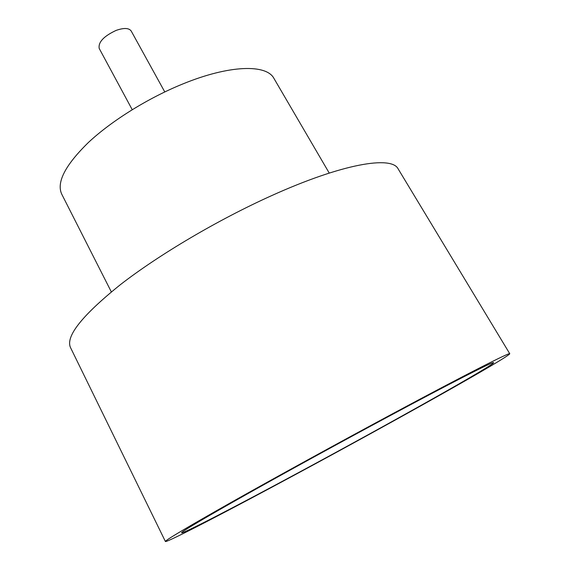 <?xml version="1.0" encoding="UTF-8"?>
<svg xmlns="http://www.w3.org/2000/svg" width="570" height="570" viewBox="0 0 570 570"><rect width="100%" height="100%" fill="white"/><g stroke="black" fill="none" stroke-linecap="round" stroke-linejoin="round"><path stroke-width="0.85" d="M132.219 109.675L99.209 48.457C98.097 42.216 103.733 36.202 116.102 30.41C123.904 27.695 128.934 27.894 131.193 31.015L164.773 91.934M387.949 416.812C450.435 383.247 490.677 362.741 493.421 362.577C499.377 362.064 390.094 423.303 301.252 471.155C236.657 506.01 178.282 536.327 181.68 532.544C184.138 530.1 205.428 517.56 245.549 494.924C285.221 472.616 340.454 442.313 387.949 416.812M111.328 291.883L61.738 194.171C56.309 182.407 65.215 165.165 88.45 142.443C111.677 120.74 148.122 98.04 182.778 83.968C229.696 64.724 266.596 64.075 273.971 78.461L329.239 173.066M165.4 541.5L70.516 347.586C65.358 336.507 82.002 315.524 120.434 284.63C158.945 254.719 217.954 219.82 271.291 195.788C342.435 163.554 391.782 155.503 398.174 168.941L509.772 353.742C508.868 357.169 392.495 422.27 298.124 473.107C229.931 509.915 166.811 542.797 165.4 541.5C165.072 540.424 187.131 527.321 231.577 502.177C275.766 477.268 339.549 442.242 393.963 413.036C466.666 374.005 510.492 351.825 509.772 353.742"/></g></svg>

